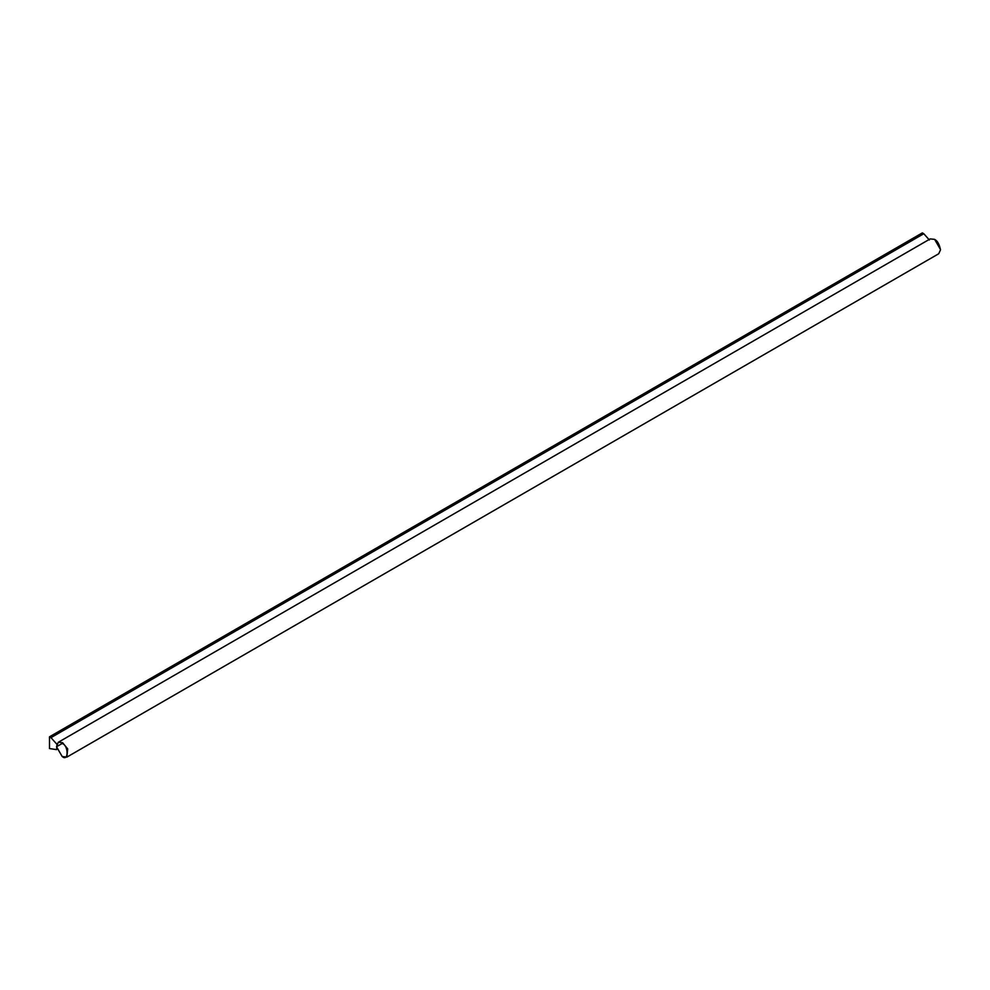 <?xml version="1.0" encoding="UTF-8"?>
<svg xmlns="http://www.w3.org/2000/svg" width="990" height="990" viewBox="0 0 990 990"><rect width="100%" height="100%" fill="white"/><g stroke="black" fill="none" stroke-linecap="round" stroke-linejoin="round"><path stroke-width="1.49" d="M57.061 743.639L56.578 749.628L49.5 748.564L49.5 736.808L50.96 737.649L923.769 233.727L929.387 240.001M923.769 233.727L922.321 232.898L49.5 736.808M56.578 743.911L50.96 737.649M56.541 746.472L58.311 742.265L62.593 742.686L67.691 748.861L66.874 757.102L62.345 756.533M62.11 743.527C68.731 745.062 68.731 762.51 62.11 756.41L56.529 746.745L62.11 743.527M66.874 757.102L938.73 253.749L940.5 249.827C939.324 244.085 937.307 240.582 934.436 239.333L930.154 238.912L58.311 742.265M940.5 249.542L934.684 239.481"/></g></svg>

